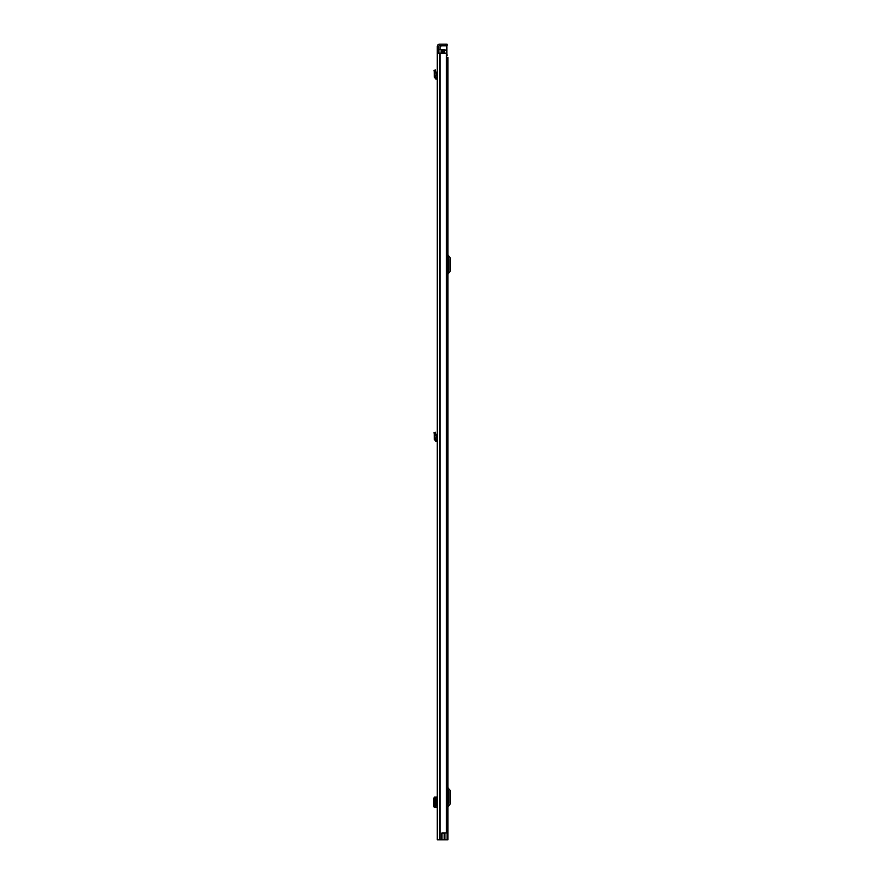 <?xml version="1.0" encoding="UTF-8"?>
<svg xmlns="http://www.w3.org/2000/svg" width="884" height="884" viewBox="0 0 884 884"><rect width="100%" height="100%" fill="white"/><g stroke="black" fill="none" stroke-linecap="round" stroke-linejoin="round"><path stroke-width="1.33" d="M437.237 71.228L437.237 77.759L435.812 77.317L436.155 72.886L434.707 73.118L436.155 72.886L435.359 69.991L433.956 70.366L434.309 71.67L435.713 71.284M436.994 798.97L436.994 805.678M437.237 53.151L437.237 839.8L441.945 839.8L441.945 832.971L446.464 832.971L446.464 53.151L437.237 53.151L437.237 52.034L438.696 52.034L438.696 46.498A0.84 0.84 0 0 1 439.536 45.659L445.912 45.659L445.912 44.2L447.028 44.2L447.028 45.659L445.912 45.659M445.912 44.2L439.536 44.2A2.298 2.298 0 0 0 437.237 46.498L437.237 52.034M438.696 52.034L438.696 53.151M441.945 833.093L444.21 833.093L444.21 839.8L441.945 839.8M446.464 53.151L446.464 832.971M447.028 45.659L447.028 44.2M436.994 797.092L434.387 797.114L434.353 807.534L436.994 807.556M434.353 797.291L433.503 798.672L433.503 805.987L434.353 807.357M434.353 797.114L434.387 807.534M437.237 79.228L435.889 79.063L434.364 77.195L435.812 77.317M434.364 77.195L434.309 71.67M437.237 441.503L437.237 440.044L435.812 439.602L436.155 435.171L434.707 435.403L436.155 435.171L435.359 432.265L433.956 432.652L434.309 433.956L435.713 433.569M437.072 441.492L435.889 441.348L434.364 439.481L435.812 439.602M434.364 439.481L434.309 433.956M447.923 839.8L447.923 57.405L447.923 839.8L444.21 839.8M447.923 57.405L447.083 57.405M447.923 804.528L448.917 803.346A0.564 0.564 0 0 0 449.039 802.992L449.039 791.589A0.564 0.564 0 0 0 448.917 791.235L447.923 790.053M447.923 807.28A1.337 1.337 0 0 1 448.243 806.418L450.022 804.285A2.011 2.011 0 0 0 450.497 802.992L450.497 791.589A2.011 2.011 0 0 0 450.022 790.296L448.243 788.163A1.337 1.337 0 0 1 447.923 787.301M447.923 271.753L448.917 270.581A0.564 0.564 0 0 0 449.039 270.217L449.039 258.824A0.564 0.564 0 0 0 448.917 258.471L447.923 257.288M447.923 274.504A1.337 1.337 0 0 1 448.243 273.642L450.022 271.51A2.011 2.011 0 0 0 450.497 270.217L450.497 258.824A2.011 2.011 0 0 0 450.022 257.531L448.243 255.399A1.337 1.337 0 0 1 447.923 254.537M444.011 53.151L444.011 49.57L438.917 49.57L438.917 53.151M446.652 54.609L447.083 839.8M444.011 49.57L444.575 49.57L444.575 53.151M447.459 839.8L447.083 832.64M442.055 49.57L442.055 53.151M446.862 54.101L447.083 55.327M446.862 54.609L446.862 45.659M441.503 45.659L440.155 46.775L440.155 49.57M440.177 53.151L440.177 839.8M439.779 53.151L439.779 839.8M439.536 53.151L439.536 839.8M435.889 797.103L435.889 807.545M437.072 79.206L437.237 77.759M435.889 79.063L436.055 77.626M435.889 441.348L436.055 439.901M444.906 832.971L444.906 839.8M441.105 49.57L441.105 53.151M443.735 49.57L443.735 53.151M444.575 50.366L446.862 50.366M446.862 49.968L444.575 49.968M441.105 45.813L446.862 45.813"/></g></svg>
